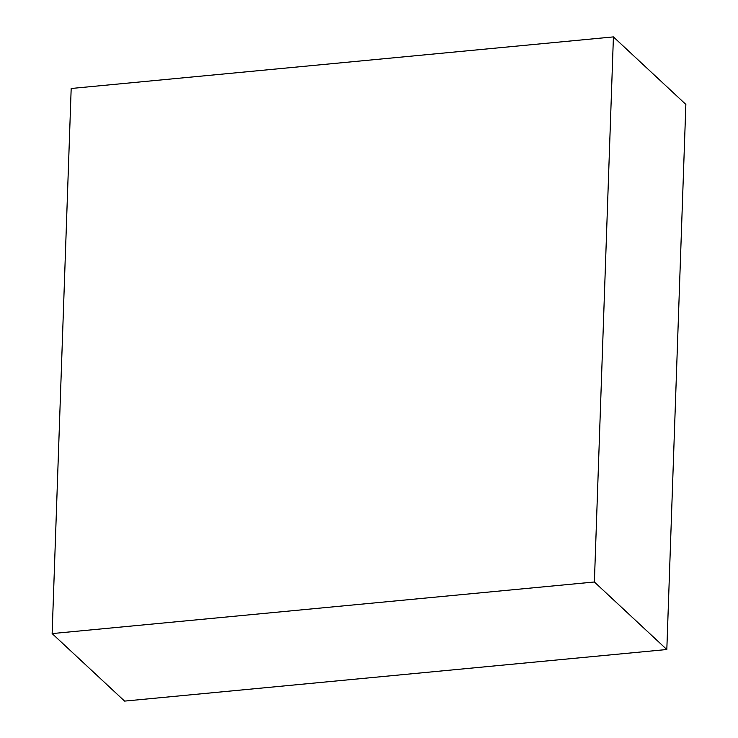 <?xml version="1.0" encoding="UTF-8"?>
<svg xmlns="http://www.w3.org/2000/svg" width="738" height="738" viewBox="0 0 738 738"><rect width="100%" height="100%" fill="white"/><g stroke="black" fill="none" stroke-linecap="round" stroke-linejoin="round"><path stroke-width="1.11" d="M594.385 581.996L666.82 649.514L124.584 701.1L52.14 633.582L594.385 581.996L613.416 36.9L71.18 88.486L52.14 633.582M666.82 649.514L685.86 104.418L613.416 36.9"/></g></svg>
